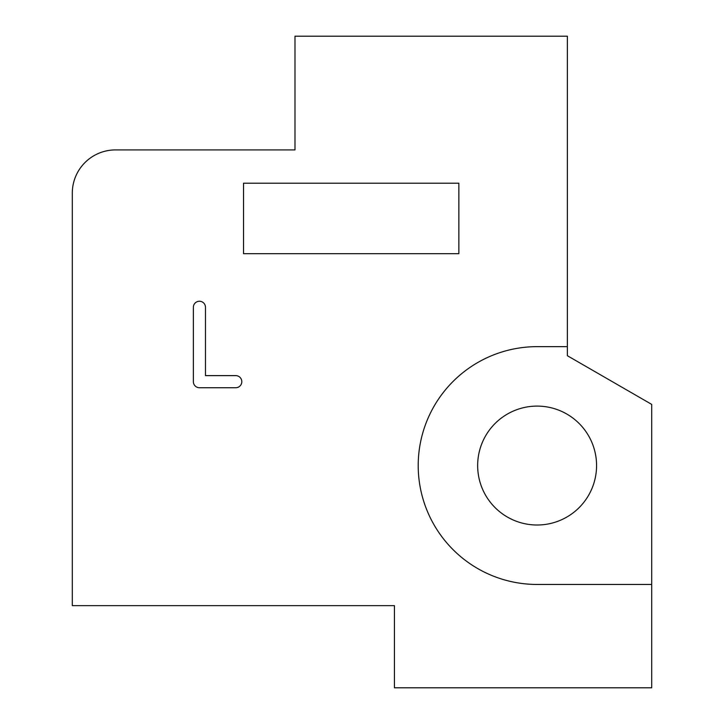 <?xml version="1.0" encoding="UTF-8"?>
<svg xmlns="http://www.w3.org/2000/svg" width="724" height="724" viewBox="0 0 724 724"><rect width="100%" height="100%" fill="white"/><g stroke="black" fill="none" stroke-linecap="round" stroke-linejoin="round"><path stroke-width="1.09" d="M205.48 307.302L205.48 375.62L235.743 375.62A6.054 6.054 0 0 1 241.798 381.675A6.054 6.054 0 0 1 235.743 387.729L199.426 387.729A6.054 6.054 0 0 1 193.371 381.675L193.371 307.302A6.054 6.054 0 0 1 199.426 301.247A6.054 6.054 0 0 1 205.48 307.302M458.853 183.208L458.853 253.69L243.526 253.69L243.526 183.208L458.853 183.208M596.567 465.559A59.449 59.449 0 0 0 507.388 414.065A59.449 59.449 0 0 0 507.388 517.045A59.449 59.449 0 0 0 596.567 465.559M567.381 355.719L651.7 404.39L651.7 584.458L537.118 584.458A118.908 118.908 0 0 1 418.21 465.559A118.908 118.908 0 0 1 537.118 346.651L567.381 346.651L567.381 355.719M651.7 584.458L651.7 687.8L394.426 687.8L394.426 605.644L72.3 605.644L72.3 193.154A43.241 43.241 0 0 1 115.541 149.913L294.985 149.913L294.985 36.2L567.381 36.2L567.381 346.651"/></g></svg>
